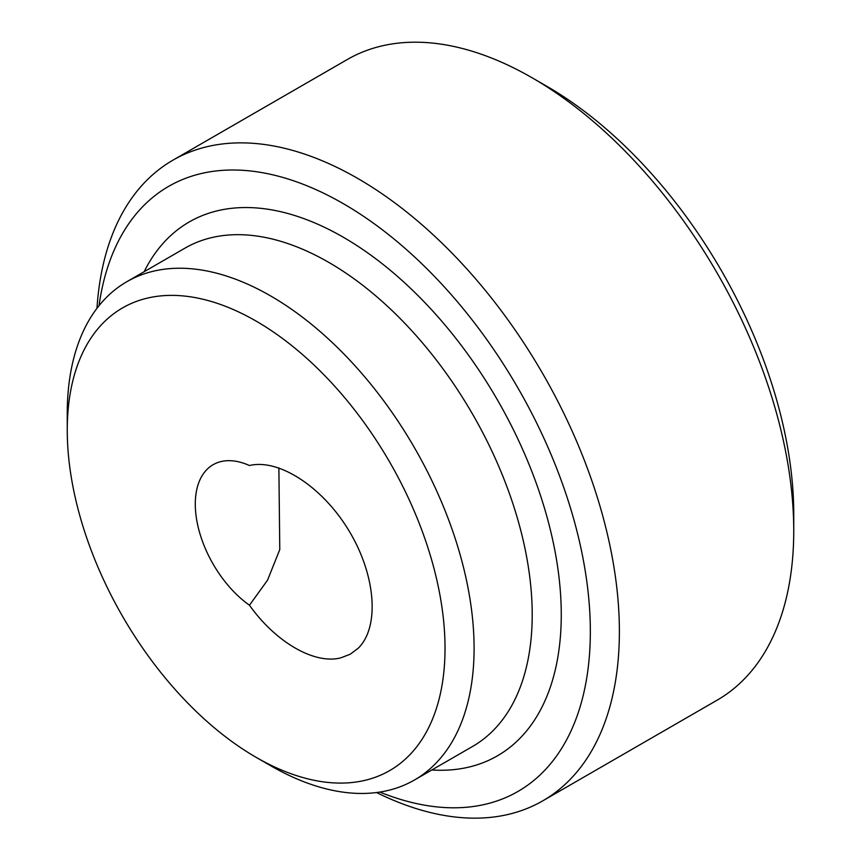 <?xml version="1.0" encoding="UTF-8"?>
<svg xmlns="http://www.w3.org/2000/svg" width="861" height="861" viewBox="0 0 861 861"><rect width="100%" height="100%" fill="white"/><g stroke="black" fill="none" stroke-linecap="round" stroke-linejoin="round"><path stroke-width="1.29" d="M340.687 657.89L350.233 654.231L358.327 648.118C379.755 626.98 375.848 575.6 349.469 531.592C323.295 487.455 279.201 458.343 249.464 465.532A86.057 49.69 -120 0 0 213.108 464.703A86.057 49.69 -120 0 0 198.73 529.364A86.057 49.69 -120 0 0 249.464 605.218C275.768 642.284 314.383 664.584 340.687 657.89M249.464 605.218L267.545 580.163L279.782 549.522L278.878 467.867M376.548 792.54A369.875 213.55 -120 0 0 542.785 800.827L717.148 700.165A369.875 213.55 -120 0 0 793.745 530.85L793.745 514.071A349.329 201.678 -120 0 0 546.746 86.24L532.216 77.845A369.875 213.55 -120 0 0 347.274 59.527L172.91 160.189A369.875 213.55 -120 0 0 96.981 308.303M793.745 530.85A369.875 213.55 -120 0 0 532.216 77.845M542.785 800.827A369.875 213.55 -120 0 0 542.785 373.739A369.875 213.55 -120 0 0 172.91 160.189M379.83 792.077A349.329 201.678 -120 0 0 590.033 617.24A349.329 201.678 -120 0 0 355.539 211.074A349.329 201.678 -120 0 0 99.026 305.687M270.666 765.73A287.682 166.087 -120 0 0 414.507 779.98A287.682 166.087 -120 0 0 414.507 447.795A287.682 166.087 -120 0 0 126.836 281.708A287.682 166.087 -120 0 0 67.255 413.398L67.255 430.177A267.125 154.227 -120 0 0 256.137 757.346L270.666 765.73L256.137 757.346A267.125 154.227 -120 0 0 445.029 648.29A267.125 154.227 -120 0 0 256.137 321.121A267.125 154.227 -120 0 0 67.255 430.177M431.835 769.982A308.227 177.958 -120 0 0 497.432 399.924A308.227 177.958 -120 0 0 144.153 271.71M414.507 779.98L472.624 746.422A287.682 166.087 -120 0 0 472.635 414.249A287.682 166.087 -120 0 0 184.954 248.151L126.836 281.708"/></g></svg>
